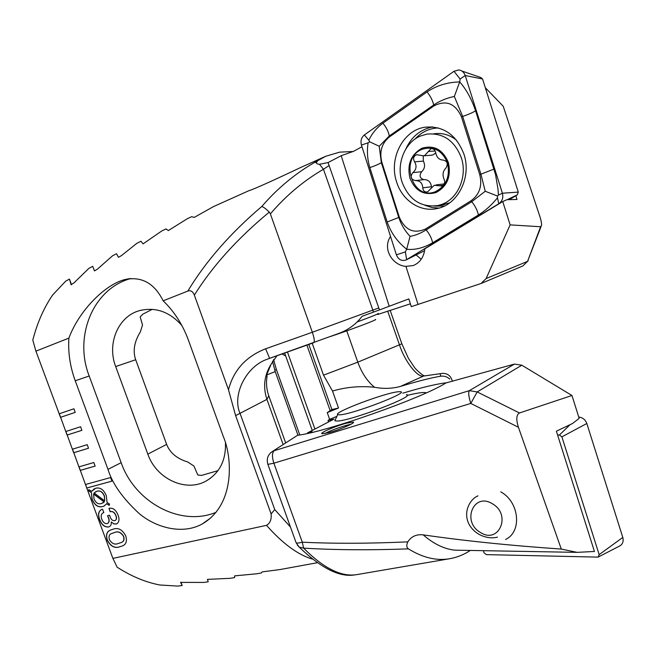 <?xml version="1.0" encoding="UTF-8"?>
<svg xmlns="http://www.w3.org/2000/svg" width="656" height="656" viewBox="0 0 656 656"><rect width="100%" height="100%" fill="white"/><g stroke="black" fill="none" stroke-linecap="round" stroke-linejoin="round"><path stroke-width="0.98" d="M361.964 146.723L353.535 151.347L341.194 155.702L328.074 162.573L319.472 164.271C317.225 164.098 316.217 163.508 316.43 162.483L317.955 160.556L325.737 156.267L339.669 152.143L353.264 151.487M485.325 87.732L503.209 106.223L539.667 215.84C541.02 219.899 541.651 223.04 541.569 225.279L540.626 226.738L510.13 224.885L502.75 201.548L506.932 199.686L517.002 199.473L515.821 195.734M416.109 254.938L421.226 259.268M390.533 236.439C382.038 248.903 392.682 265.524 405.925 266.352L413.124 265.59C419.955 262.785 423.858 257.193 424.85 248.813L502.75 201.548M325.737 156.267L300.087 167.756C277.504 178.514 252.371 189.961 249.173 190.568L213.487 206.599L194.225 217.407L191.634 216.693L187.321 218.719L168.338 230.568L166.001 228.911L161.786 230.961L143.082 243.868L140.966 241.252L136.858 243.319L121.475 255.586L118.465 257.316L116.547 253.716L112.537 255.807L97.391 269.165L94.464 270.928L92.709 266.32L88.798 268.435L73.931 282.925L71.086 284.737L69.454 279.079L65.641 281.219L52.734 294.88C43.936 307.639 37.294 322.727 32.8 340.128L35.916 351.149L68.905 338.102C67.945 352.362 70.061 366.589 75.235 380.783L107.986 469.36C112.266 483.587 122.738 498.396 139.425 513.779C156.513 527.965 182.721 534.82 202.237 523.98C235.217 504.882 232.404 457.601 223.352 436.625L188.37 340.038C182.639 324.523 174.234 311.452 163.155 300.825L187.829 291.067C190.691 290.083 192.872 291.436 194.356 295.118L228.501 389.746L235.619 415.617L271.1 513.91C271.682 519.404 270.149 523.217 266.516 525.341L112.889 558.387L117.129 567.194C131.323 576.321 145.558 582.257 159.843 584.996L177.874 586.087L182.179 585.505L180.589 582.389L203.868 582.43L208.231 581.774L207.427 579.379L230.19 578.321L234.602 577.592L234.577 575.886L256.849 573.77L261.326 572.967L262.08 571.909L279.907 569.572L317.184 562.741M338.029 333.699L338.603 333.494C348.254 329.984 356.093 324.244 362.112 316.258L379.463 309.927L328.074 162.573M85.592 484.472L86.764 488.031L111.93 481.135L110.602 477.552L85.452 484.513L112.889 558.387M35.916 351.149L60.5 417.339L75.243 412.386L73.915 408.795L59.179 413.788M59.319 413.739L67.084 435.067L81.893 430.328L80.565 426.744L65.772 431.525M65.912 431.476L73.661 452.763L88.527 448.237L87.199 444.661L72.349 449.221M72.488 449.18L80.221 470.418L95.145 466.104L93.816 462.529L78.909 466.883M79.048 466.842L85.452 484.513M99.466 519.281C97.801 514.484 98.474 511.245 101.483 509.556L102.557 509.204L103.812 512.598L103.205 512.82C101.139 513.828 100.655 515.911 101.746 519.085C102.984 522.348 104.788 523.857 107.174 523.611L107.658 523.447C109.208 522.274 109.421 520.298 108.289 517.527L107.559 515.723L109.585 515.239L109.954 516.305C110.905 519.396 112.463 520.864 114.62 520.692L115.103 520.536C116.522 519.618 116.768 517.978 115.833 515.6C114.431 512.361 112.529 511.081 110.134 511.754L109.003 508.318C112.758 507.555 115.735 509.687 117.924 514.722C119.646 519.027 119.269 522.053 116.784 523.816L113.955 524.013L111.258 521.914C111.487 524.365 110.798 525.973 109.199 526.743L108.412 527.006C104.46 527.252 101.475 524.685 99.466 519.281L99.597 519.216C97.974 514.616 98.556 511.409 101.352 509.622M91.25 492.59L88.716 490.852L88.822 489.589L91.684 491.328L95.702 488.244C100.171 487.137 103.705 489.614 106.313 495.69L107.059 502.521L109.536 504.079L109.216 505.391L106.625 503.734L103.96 506.129L102.508 506.612C98.088 507.67 94.595 505.218 92.037 499.273L91.381 492.525L88.716 490.852M119.663 546.825C114.702 548.58 110.544 546.341 107.199 540.101C105.69 534.788 106.813 531.434 110.577 530.04L113.127 529.203C118.088 527.342 122.295 529.556 125.739 535.837C127.248 541.102 126.182 544.447 122.516 545.89L119.794 546.76C114.833 548.514 110.675 546.268 107.33 540.036L107.199 540.101M68.905 338.102C78.941 310.764 105.124 284.458 124.804 279.579C141.598 276.119 154.381 283.203 163.155 300.825M187.829 291.067C205.754 261.375 230.412 233.167 261.818 206.451C277.267 188.543 294.847 173.881 314.568 162.45L317.955 160.556M314.568 162.45L316.43 162.483M319.472 164.271L323.457 169.256C303.498 180.876 285.803 195.759 270.379 213.897L269.288 212.109C237.48 238.423 212.503 266.09 194.356 295.118M328.82 165.747L323.457 169.256L372.838 310.116L378.635 308.025M261.818 206.451C263.655 207.124 266.147 209.01 269.288 212.109M379.463 309.927L408.844 298.915L411.271 306.664L481.061 283.49L486.121 278.554L510.13 224.885M377.585 314.519L410.377 303.818M541.061 226.607L527.563 261.367L540.626 226.738M276.971 355.716L271.076 364.293L266.943 374.191C266.631 376.249 266.672 376.979 267.049 376.364L266.754 375.544M267.049 376.364C265.959 382.956 266.533 389.443 268.78 395.814L285.622 442.792M271.076 364.293C264.229 375.298 262.843 386.991 266.926 399.373L283.097 444.448M228.501 389.746C233.544 370.205 245.918 356.561 265.606 348.795L269.624 358.315L267.402 359.16C245.943 366.319 231.732 395.461 240.145 413.624L274.749 509.589L290.477 527.063M265.606 348.795L312.346 332.256C314.306 338.176 314.782 341.661 313.781 342.686L267.41 359.16M312.24 559.027C297.873 554.787 282.629 543.553 266.516 525.341M373.428 312.108L372.838 310.116L312.346 332.256L270.379 213.897M152.241 309.32L142.819 314.191L140.171 316.873L142.516 324.966L140.318 331.961C134.25 341.809 132.709 351.067 135.685 359.734L166.64 444.391C169.929 452.837 176.964 458.708 187.755 461.996L193.946 466.047L197.792 474.969L201.548 475.42L217.997 470.631M181.884 325.54C169.666 311.739 155.546 306.77 139.531 310.632C118.088 316.348 106.756 343.711 115.686 366.556L147.821 454.116C156.169 478.626 185.476 492.558 205.877 481.151C219.489 473.238 226.017 460.537 225.451 443.046M130.929 278.505C93.119 288.468 73.62 336.43 89.191 376.011L121.155 462.669C134.915 502.414 180.646 527.055 216.062 512.32M271.1 513.91L274.749 509.589M69.454 279.079L71.537 284.745M180.958 582.192L182.179 585.505M88.847 490.795L88.945 489.663M94.423 488.695L91.684 491.328M109.249 505.259L106.625 503.734M104.304 505.965L102.508 506.612M102.639 506.555C98.22 507.605 94.726 505.161 92.168 499.208L92.037 499.273M92.168 499.208L91.381 492.525M96.981 491.246L94.079 492.927L104.706 500.889L104.452 496.018C102.574 491.811 100.081 490.229 96.981 491.246L95.563 491.754M102.787 503.029L104.296 501.938L93.628 493.935L93.947 498.773C95.76 502.873 98.187 504.48 101.229 503.595L104.165 502.004L93.496 493.993M104.452 496.018L104.32 496.075C102.443 491.877 99.95 490.286 96.85 491.311M104.706 500.889L104.32 496.075M103.812 512.582L103.107 512.861M107.814 523.373C109.339 522.184 109.544 520.216 108.42 517.461L108.289 517.527M108.42 517.461L107.617 515.846M115.259 520.454C116.653 519.527 116.891 517.887 115.964 515.534L115.833 515.6M115.964 515.534C114.562 512.295 112.66 511.016 110.265 511.688L110.134 511.754M110.265 511.688L109.011 508.31M117.014 523.701L116.038 524.062M116.161 523.996L113.718 523.808L111.258 521.914M109.445 526.62L108.412 527.006M108.543 526.94C104.591 527.186 101.606 524.62 99.597 519.216M107.33 540.036C105.829 535.025 106.789 531.754 110.2 530.22M122.516 545.89L119.794 546.76M121.655 542.315C123.869 541.454 124.542 539.453 123.656 536.313C121.016 532.196 117.965 530.934 114.513 532.524L111.413 533.623M123.525 536.378C120.884 532.262 117.834 530.999 114.382 532.59L111.815 533.435C109.314 534.181 108.502 536.247 109.38 539.634C111.955 543.726 114.964 544.988 118.408 543.439L121.196 542.545C123.631 541.758 124.402 539.708 123.525 536.378L123.656 536.313M73.792 452.706L88.519 448.22M67.224 435.01L81.885 430.32M60.639 417.282L75.243 412.386M80.352 470.352L95.136 466.08M86.895 487.974L111.922 481.119M427.687 191.798L434.206 185.295L442.128 186.05C444.678 184.41 445.301 182.081 444.014 179.08C442.292 174.816 442.907 171.175 445.85 168.166C448.351 163.836 447.433 161.13 443.103 160.048L443.087 160.048C439.192 159.925 436.724 157.489 435.707 152.741C435.084 149.904 433.534 148.527 431.049 148.625L424.744 155.447L423.473 155.816L416.74 154.709C413.477 156.087 412.763 158.457 414.617 161.835C416.954 165.993 416.371 169.584 412.862 172.602C409.852 176.89 410.771 179.547 415.609 180.564C420.053 180.671 422.448 183.09 422.784 187.837C423.046 190.757 424.489 192.134 427.122 191.962L427.687 191.798M430.754 155.275L433.19 154.816L435.723 152.897M420.348 136.063C404.49 142.59 396.085 164.443 402.079 182.163C409.049 199.957 421.037 207.739 438.036 205.525L442.005 204.311C458.06 198.604 467.605 176.333 461.357 157.825C454.633 140.622 443.194 132.717 427.031 134.095L420.348 136.063M448.368 162.442C442.775 149.453 433.952 144.722 421.89 148.264C410.886 154.578 406.9 164.566 409.934 178.235C415.281 190.953 423.956 195.734 435.953 192.577C447.212 186.542 451.353 176.497 448.368 162.442M440.775 205.107L449.631 202.876M456.568 140.228C449.639 134.734 442.037 132.586 433.78 133.808M422.21 149.273C398.668 158.252 412.517 201.794 435.633 191.568C446.375 185.804 450.319 176.218 447.474 162.811C442.144 150.413 433.723 145.903 422.21 149.273M435.174 150.987L428.261 151.462M444.251 183.885L436.076 184.894M431.509 187.239L431.468 186.763C430.795 182.122 428.417 179.736 424.342 179.596L415.609 180.564M423.883 179.646C419.75 178.243 419.004 175.603 421.644 171.733C424.793 168.781 425.375 165.238 423.382 161.105L414.617 161.835M423.382 161.105L423.186 155.866M463.956 154.185C456.346 134.71 443.415 125.714 425.154 127.19C402.948 130.093 388.557 158.76 396.609 181.933C402.235 200.556 420.455 212.634 437.511 208.452C457.97 204.516 471.787 177.145 463.956 154.185M389.459 136.891C381.726 143.246 379.193 151.733 381.874 162.352L399.324 217.21C405.064 230.158 413.764 234.094 425.416 229.034L470.992 200.802C479.528 194.561 482.447 185.837 479.749 174.644L461.463 116.858C455.272 103.336 446.072 99.696 433.878 105.944L389.459 136.891L389.311 135.964L379.217 146.255L381.349 162.68L381.874 162.352M364.351 134.947C361.341 137.465 360.374 140.835 361.431 145.058L396.388 254.831C398.438 259.628 401.636 261.359 405.99 260.006L498.765 203.762C502.283 201.244 503.496 197.727 502.406 193.225L465.211 75.53C464.013 72.193 461.84 70.323 458.692 69.93L453.968 71.299L364.351 134.947L368.844 140.204C372.001 133.43 376.7 127.764 382.924 123.197L427.072 91.889C436.568 85.559 447.441 82.238 459.7 81.918L460.118 79.015L465.211 75.53L482.562 78.991L480.864 77.531L461.906 71.037M509.376 199.637L517.313 194.832L518.273 192.093L482.562 78.991M410.041 236.357L406.687 249.239C397.528 242.039 391.025 232.97 387.179 222.007L369.853 167.6C374.961 165.861 378.799 164.221 381.349 162.68L398.782 217.489C401.193 224.614 404.949 230.904 410.041 236.357C415.068 235.561 420.447 233.413 426.162 229.903L471.746 201.704L485.227 191.257L480.946 174.25L462.669 116.456L454.337 96.448L459.7 81.918C466.334 89.405 471.623 99.048 475.592 110.831L495.551 174.594L498.052 189.535L498.412 195.103L497.445 196.029L497.478 197.825C491.721 204.951 485.374 210.666 478.437 214.979L432.607 242.818C423.497 248.009 414.854 250.149 406.687 249.239L405.367 251.896L406.646 259.661L424.629 250.658L406.4 259.809M369.853 167.6C367.401 159.556 366.811 151.29 368.082 142.819L369.697 141.827L368.844 140.204M454.337 96.448C446.662 98.023 439.782 100.876 433.69 105.001L433.878 105.944M379.217 146.255L369.697 141.827M497.445 196.029L485.227 191.257M557.616 435.092L559.429 435.018L561.889 436.839L599.158 554.64L598.1 557.116L486.301 554.623L484.062 552.811L483.382 550.679M578.756 417.036C582.667 417.495 585.357 419.651 586.825 423.497L622.798 537.42C623.823 541.659 622.536 544.644 618.936 546.374L598.461 556.936M297.562 435.281L272.593 451.369L297.562 435.281C325.171 432.32 423.366 397.7 445.924 382.948L514.452 364.08L521.823 365.203L571.95 395.494L579.174 418.364L572.598 423.473L556.378 431.181L594.443 551.466L577.1 552.36L561.282 549.064C510.368 545.579 464.325 540.839 423.161 534.861C433.796 544.004 444.374 549.105 454.895 550.163L462.111 550.294M497.461 537.116C491.328 539.002 477.371 537.649 469.557 525.218C462.127 512.221 470.418 498.716 477.978 495.879M351.034 424.235L347.032 425.17C338.324 427.655 330.944 430.443 324.884 433.542M346.343 423.218C335.462 426.064 318.832 433.255 322.08 433.755L328.656 432.665C339.685 429.819 356.569 422.472 353.133 422.07L346.343 423.218M441.398 373.518L423.571 376.052L400.439 386.409L411.164 383.26C423.309 379.816 433.181 377.454 440.775 376.191C444.087 375.773 447.105 376.741 449.836 379.078M402.784 393.165L413.542 390.041C428.179 385.966 439.389 383.506 447.171 382.678M561.282 549.064L518.412 427.269L470.787 403.432L273.872 463.193L267.902 464.366C266.295 458.847 267.861 454.518 272.593 451.369L270.641 452.771M408.434 548.875C369.812 550.261 334.872 550.015 303.621 548.137L302.285 542.192C333.65 543.717 368.836 543.611 407.852 541.856C406.269 545.095 406.466 547.432 408.434 548.875C422.866 557.772 436.675 561.044 449.868 558.691C457.109 557.411 463.923 554.664 470.303 550.441M514.452 364.08L469.327 390.656C468.195 392.567 468.687 396.831 470.787 403.432L477.191 391.935L469.327 390.656L274.093 450.746C272.019 452.853 271.937 457.002 273.872 463.193L302.285 542.192C299.062 543.045 297.02 543.266 296.159 542.84L299.243 547.145L303.621 548.137C323.72 568.383 341.489 577.206 356.921 574.599L449.868 558.691M424.399 375.781C422.513 375.79 414.617 368.229 414.157 366.958L408.344 358.192L401.857 343.81L390.148 310.313M299.767 434.944L276.389 369.549L273.536 359.422M407.852 541.856C411.287 536.452 416.388 534.115 423.161 534.861M571.95 395.494L519.478 412.968C516.338 414.707 515.985 419.471 518.412 427.269M407.048 395.453C417.634 392.829 424.079 391.968 426.375 392.846M307.738 433.395L307.549 432.862L334.019 419.11L328.008 420.439L329.64 419.34L336.881 416.355M307.549 432.862L312.051 431.648L310.321 432.812M400.439 386.409C392.222 388.688 383.588 388.967 374.527 387.261C359.873 385.818 345.868 387.081 332.518 391.066L338.529 408.016L327.246 412.583L331.911 409.549L308.796 344.449M338.529 408.016L331.911 409.549M332.518 391.066L323.515 375.166L312.19 343.252M374.527 387.261C367.36 381.39 361.776 373.026 357.799 362.169L346.762 330.854M452.427 381.316L451.681 379.275C450.196 375.47 447.244 373.485 442.825 373.33L423.571 376.052C417.421 377.815 404.531 360.849 399.504 344.941L387.68 311.133M328.549 421.956L328.008 420.439M329.64 419.34L327.246 412.583M297.972 435.223L275.225 371.608L272.494 361.087M281.924 353.961L285.696 355.987M354.929 574.869C339.808 577.551 321.251 568.309 299.243 547.145L297.307 545.021M314.913 429.04L287.451 352.01M312.248 430.426L284.63 353.002M500.741 491.861C519.372 501.873 522.291 531.713 505.596 539.462M492.385 503.775C511.86 514.591 498.814 544.718 480.348 532.401C461.422 521.774 473.616 491.885 492.385 503.775M406.417 394.641C417.126 395.625 350.181 421.185 336.963 421.07L334.798 420.75L335.552 419.151M339.619 414.838L337.709 414.608C333.059 412.386 385.515 392.649 398.233 391.771L399.742 391.698C412.509 391.271 351.96 414.658 339.619 414.838M357.561 321.817C372.862 316.159 379.709 313.363 378.11 313.42M330.247 336.585C352.165 329.238 379.775 318.75 375.207 319.554M418.036 304.376L405.925 266.352M389.156 306.081L341.194 155.702M486.121 278.554L527.563 261.367L522.783 265.992L481.471 283.318M268.78 395.814L266.926 399.373L235.619 415.617M135.685 359.734L115.686 366.556M166.64 444.391L147.821 454.116M107.986 469.36L121.155 462.669M75.235 380.783L89.191 376.011M443.276 185.279L439.266 185.771M431.468 186.763L422.784 187.837M421.644 171.733L412.862 172.602M454.698 138.055L452.943 137.653M434.395 206.091L444.301 206.074M432.771 126.936L432.698 126.944C420.496 129.322 411.55 136.661 405.851 148.978M438.339 127.936C429.295 128.297 421.546 131.987 415.092 139.023M518.273 192.093L502.406 193.225L498.412 195.103M517.313 194.832L507.244 199.678M500.38 202.983L498.765 203.762L497.478 197.825M424.957 205.303L431.861 207.493L439.036 208.067M460.118 79.015L453.968 71.299M368.082 142.819L361.431 145.058M405.367 251.896L396.388 254.831M427.072 91.889C430.533 96.268 432.739 100.639 433.69 105.001L389.311 135.964C388.483 131.659 386.359 127.403 382.924 123.197M475.592 110.831C472.459 112.709 468.146 114.579 462.669 116.456L461.463 116.858M493.993 169.076L479.749 174.644M478.437 214.979C477.379 210.355 475.149 205.927 471.746 201.704L470.992 200.802M432.607 242.818C431.689 238.267 429.541 233.962 426.162 229.903L425.416 229.034M387.179 222.007L399.324 217.21M599.158 554.64L622.798 537.42M561.889 436.839L586.825 423.497M559.429 435.018L570.08 424.662M295.946 542.266L267.771 464.005M521.823 365.203L477.191 391.935L519.478 412.968M440.775 376.191L440.135 373.879M323.515 375.166L357.799 362.169L401.857 343.81M266.828 374.92L275.225 371.608M276.389 369.549L274.741 370.197M330.173 410.681L306.893 345.13M338.603 333.494L269.624 358.315M141.671 310.075L139.531 310.632M210.486 478.249L205.877 481.151M202.237 523.98L210.756 517.928M124.804 279.579L129.544 278.644M522.783 265.992L528.195 260.768M431.943 155.185L423.473 155.825M444.62 204.516L438.036 205.525M431.771 148.576L431.049 148.625M417.462 154.652L416.74 154.709M425.154 127.19L432.78 126.936M454.575 137.924L452.435 137.35M461.365 550.286L577.1 552.36M353.33 422.636L353.133 422.07M337.709 414.608L334.798 420.75"/></g></svg>
